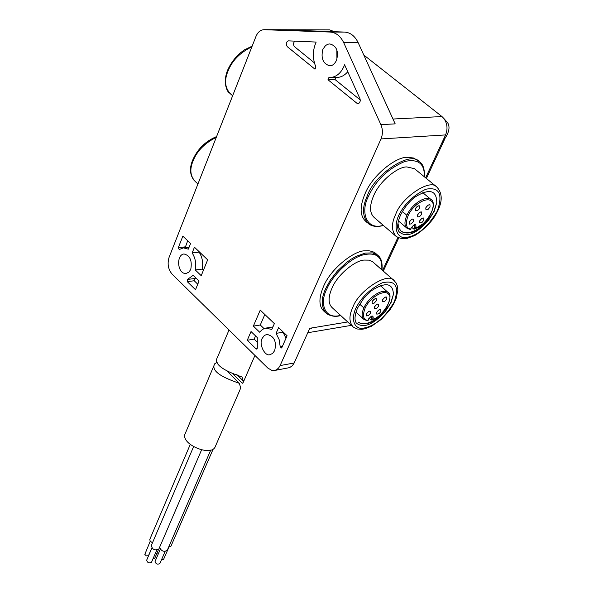 <?xml version="1.0" encoding="UTF-8"?>
<svg xmlns="http://www.w3.org/2000/svg" width="594" height="594" viewBox="0 0 594 594"><rect width="100%" height="100%" fill="white"/><g stroke="black" fill="none" stroke-linecap="round" stroke-linejoin="round"><path stroke-width="0.89" d="M240.035 389.701L240.518 387.258L239.337 383.338C232.217 380.665 209.199 373.277 214.731 363.758L217.3 362.169M214.738 363.766L185.283 433.427C179.566 443.874 211.419 457.335 215.258 446.643L240.102 389.545M190.236 444.475L149.77 539.434L150.2 541.268L152.502 542.723M159.541 547.438C161.494 551.291 164.07 552.227 167.27 550.252L210.781 450.014M168.585 547.223L170.998 546.079L213.253 448.893M193.547 446.747L151.277 545.596C152.48 549.725 155.012 550.846 158.88 548.967L201.559 449.933M150.208 541.283L144.81 554.38L146.295 555.843L148.448 555.739L151.841 547.995M160.276 549.302L155.056 561.404C155.799 564.04 157.395 564.753 159.86 563.55L165.125 551.403M152.992 558.835L154.737 558.301L158.568 549.413M161.39 560.008L163.602 559.34L168.867 547.215M151.878 548.039L146.681 560.164C147.431 562.8 149.035 563.513 151.5 562.295L156.734 550.126M157.091 552.836L158.464 553.504M371.05 320.055L372.579 319.631L373.181 318.354L372.037 317.939L371.05 320.055L369.141 318.317M410.209 229.425L410.625 229.113C405.977 228.222 405.13 223.76 408.085 215.733C412.719 204.447 428.549 195.099 432.395 202.383C436.753 207.321 424.717 226.284 415.295 228.564L413.714 229.017L414.761 226.774L414.723 224.896C414.53 224.272 413.454 225.185 411.486 227.636L411.449 227.391M393.428 294.401C392.924 282.885 385.573 281.667 371.384 290.763L363.714 298.366L357.558 308.034C354.648 315.013 354.247 320.047 356.355 323.129C363.573 328.66 373.255 324.762 385.387 311.442L391.03 302.688L393.428 294.401L390.83 302.502L388.877 305.888L379.997 316.023C370.871 323.381 363.58 325.408 358.13 322.097L358.546 322.475C365.859 326.151 374.807 322.475 385.387 311.442M414.827 197.171C409.088 201.618 404.314 207.603 400.505 215.139C397.393 222.579 396.851 228.051 398.871 231.556C405.932 238.068 415.718 234.444 428.229 220.693L434.125 211.501L436.768 202.606C436.597 189.983 429.291 188.172 414.827 197.171M409.83 221.05L410.499 220.27M418.169 213.81L418.792 213.075M426.492 206.593L427.071 205.895M416.008 207.774L416.75 206.89M420.329 219.773L420.804 219.216M366.491 313.788L368.503 311.59M374.614 306.697L376.603 304.499M382.722 299.614L384.689 297.423M372.327 301.269L374.369 299.012M376.878 312.065L378.816 309.934M409.236 222.111L411.449 219.513M417.56 214.887L419.758 212.296M425.876 207.685L428.044 205.101M415.436 208.806L417.679 206.155M419.661 220.909L421.814 218.377M370.522 313.246L370.5 311.286L369.631 311.122C366.936 312.496 365.882 314.078 366.461 315.874L368.325 315.659L370.522 313.246M378.63 306.162L378.601 304.187L377.747 304.024C375.059 305.398 373.997 306.987 374.584 308.783L376.796 308.331L378.63 306.162M386.716 299.086L386.694 297.097L385.855 296.933C383.16 298.314 382.105 299.903 382.692 301.707L384.89 301.247L386.716 299.086M376.388 300.713L376.358 298.715L375.497 298.552C372.787 299.933 371.725 301.529 372.319 303.341L374.19 303.126L376.388 300.713M380.851 311.553L380.828 309.6L379.982 309.437C377.301 310.811 376.254 312.385 376.826 314.167L379.024 313.714L380.851 311.553M413.431 221.451L413.387 219.245L412.6 219.075C409.771 220.478 408.702 222.163 409.37 224.124L411.248 223.893L413.431 221.451M421.74 214.241L421.695 212.021L420.923 211.85C418.102 213.253 417.025 214.939 417.693 216.907L419.564 216.669L421.74 214.241M430.026 207.046L429.989 204.804L429.232 204.64C426.41 206.044 425.334 207.737 426.009 209.712L428.215 209.237L430.026 207.046M419.654 208.138L419.602 205.895L418.829 205.724C415.986 207.128 414.909 208.828 415.592 210.818L417.827 210.35L419.654 208.138M423.797 220.285L423.76 218.08L422.995 217.916C420.188 219.312 419.119 220.99 419.78 222.936L421.985 222.468L423.797 220.285M371.799 320.121C378.192 317.322 383.145 313.083 386.642 307.41C390.681 298.908 391.09 293.867 387.875 292.278C381.808 288.075 367.961 298.039 363.877 307.93C361.508 313.491 361.56 317.359 364.04 319.535L367.834 320.805L368.525 319.134C371.762 315.288 373.307 315.028 373.181 318.354M411.672 227.279L413.714 229.017M232.061 373.077L242.062 383.093L242.827 383.293L243.243 380.984L242.055 377.004C235.001 374.383 211.702 366.736 217.411 357.432L229.017 329.997M347.698 321.955L309.771 328.289L294.178 362.979L280.101 365.585L278.601 368.028L276.455 369.81L274.406 370.522L271.852 370.404L267.753 368.005L172.215 274.272C168.213 269.461 167.159 263.847 169.052 257.432L255.992 36.375C257.863 32.017 260.595 29.789 264.189 29.7L278.653 29.737L344.646 32.076C350.415 32.522 354.922 36.048 358.167 42.664L395.181 123.871L380.88 124.636L343.748 42.738C340.496 36.071 335.981 32.507 330.205 32.054L264.196 29.7L329.618 29.863L333.932 31.512L328.638 31.504M294.178 362.979L292.285 365.83L289.523 367.627L274.413 370.522M274.68 350.608C276.774 341.387 274.161 335.989 266.84 334.4L264.3 335.513L262.14 338.461C258.568 344.275 265.124 356.905 270.055 354.618L272.616 353.437L274.68 350.608M195.515 289.709L199.042 281.044L193.132 275.312L187.489 279.455L187.273 281.66L195.515 289.709M197.757 284.199L194.208 280.747L194.424 278.549L195.975 278.066M271.837 329.403L274.369 323.604L260.246 310.105L253.356 326.113L259.637 332.187L262.414 329.425L265.399 328.163L271.837 329.403M272.913 326.938L265.926 328.074M264.011 328.579L260.291 325L253.356 326.113M260.291 325L264.835 314.486M256.029 348.841L256.653 349.086L257.313 347.594L257.291 337.607L251.024 331.526L247.26 340.273L256.029 348.841L257.217 348.633M256.757 341.617L254.18 339.115L247.26 340.273M254.18 339.115L255.561 335.929M201.218 275.683L207.655 259.838L194.446 247.215L192.159 252.933C195.389 258.034 196.428 263.714 195.292 269.958L201.218 275.683M203.43 270.233L202.242 269.089L195.292 269.958M202.242 269.089C203.378 262.86 202.339 257.209 199.116 252.123L192.159 252.933M190.785 269.32C192.293 260.61 190.021 255.494 183.984 253.965C175.861 254.841 177.354 274.428 186.137 273.455L189.003 272.067L190.785 269.32M281.898 347.49L287.095 335.759L278.593 327.636L276.076 333.375L279.113 339.508L280.19 346.562L281.318 347.995L281.898 347.49M286.004 338.216L283.004 332.217L276.076 333.375M188.32 249.153L190.57 243.51L182.863 236.145L178.319 247.639L179.173 249.547L183.39 247.869L188.32 249.153M185.18 247.661L187.689 240.756M383.486 225.505C377.138 227.138 372.148 226.566 368.525 223.767C362.251 216.884 361.887 207.484 367.426 195.589C374.027 174.926 410.276 150.341 419.171 161.516L413.691 158.019L407.313 157.328C396.799 156.489 372.943 174.332 365.11 193.607C359.452 206.912 359.83 216.305 366.246 221.8L367.419 222.817M381.979 269.899C382.521 263.216 381.393 258.568 378.586 255.969L375.289 253.074L372.601 251.574L368.763 250.72L364.671 250.831C354.165 250.683 330.843 268.399 323.507 286.501C318.495 298.351 318.763 306.69 324.309 311.538L325.467 312.607M396.272 236.501C391.394 231.118 391.216 223.693 395.738 214.234C401.18 197.884 429.915 178.215 436.746 186.954C443.748 194.32 442.478 205.027 432.952 219.075C427.524 225.943 421.421 231.445 414.657 235.595L407.15 238.365C403.942 239.219 400.319 238.595 396.272 236.501L374.584 217.842C369.505 213.491 369.223 206.059 373.737 195.537C379.952 180.383 398.671 166.342 406.964 166.936L414.553 168.726L437.578 187.637M353.2 327.027C348.982 322.171 348.871 315.585 352.873 307.269C358.175 291.067 388.001 271.517 393.926 280.435L396.257 283.13L397.549 286.568L397.854 290.162L396.198 298.299L393.622 304.009L389.909 309.89L381.415 319.29L371.629 326.165L364.775 328.809L361.805 329.299L357.194 328.994L353.2 327.027L332.551 308.004C328.155 304.165 327.962 297.564 331.957 288.194C337.778 273.96 356.081 260.016 364.367 260.075L368.889 260.135L372.327 261.479L394.698 281.118M397.965 223.025L398.73 227.925L401.225 231.274C408.078 234.808 416.52 231.623 426.544 221.725L430.598 216.765L433.91 211.316L436.768 202.606M401.225 231.274L401.655 231.638C409.014 235.261 417.872 231.608 428.229 220.693M280.101 365.585L380.999 138.929C382.907 134.207 382.863 129.447 380.88 124.636M359.986 98.753L360.343 100.594L359.637 102.732L358.397 103.579L356.786 103.156L327.97 79.745L328.89 77.554L329.722 77.591C336.449 77.213 341.409 72.943 344.602 64.798L359.986 98.753M315.889 67.011L314.983 69.186L287.31 46.696C285.61 43.941 285.989 41.996 288.446 40.867L316.149 42.063C312.533 50.312 312.451 58.628 315.889 67.011M322.824 49.406L325.512 45.56L327.858 44.216L329.833 43.926C336.62 45.82 338.847 51.299 336.516 60.35C334.556 64.122 332.254 65.934 329.611 65.778C323.025 63.714 320.767 58.257 322.824 49.406M363.803 55.027L441.966 116.55L444.067 118.718C447.379 123.745 447.883 129.15 445.574 134.927L425.631 177.829M397.891 237.511L382.588 270.441M447.119 122.208L447.742 122.921C450.059 126.856 449.19 131.935 445.144 138.164L441.572 143.54M383.316 271.079L398.752 237.897M426.403 178.452L444.505 139.538M336.865 50.304L336.924 59.237M314.382 62.83L294.134 46.384L293.295 43.8L294.565 41.127M360.328 100.037L335.046 79.559L327.97 79.745M335.046 79.559L335.944 77.435M329.722 77.591L336.791 77.413C340.815 77.428 344.468 75.542 347.757 71.763M431.348 199.784L430.873 199.391C424.398 195.344 411.234 205.086 406.897 215.295C404.232 221.666 404.321 226.024 407.187 228.378L398.604 221.065M372.579 319.631C381.927 316.988 393.443 298.931 388.959 294.676C384.919 288.261 369.357 297.757 365.035 308.345C362.295 315.86 363.261 319.876 367.924 320.418M410.625 229.113L411.263 227.747C414.605 223.76 416.164 223.582 415.934 227.205L415.295 228.564M368.733 318.74L368.525 319.134M402.405 211.501L406.897 215.295M367.938 320.738L368.755 318.993C370.842 316.505 371.926 315.6 372.015 316.283L372.037 317.939L370.723 316.751M359.66 304.098L363.877 307.93M415.934 227.205L414.761 226.774M411.263 227.747L410.625 229.484M355.776 308.323C351.663 317.56 352.821 326.96 360.87 328.445C373.054 327.524 384.147 318.77 394.164 302.183C399.576 286.174 395.567 279.729 382.15 282.848C370.055 289.003 361.263 297.497 355.776 308.323M398.715 215.332C394.334 225.163 395.225 235.506 403.237 237.652C415.436 237.444 426.782 228.616 437.273 211.16C443.146 194.023 439.33 186.716 425.824 189.234C413.55 195.166 404.514 203.868 398.715 215.332M236.783 374.524L243.243 380.984M194.208 280.747L187.273 281.66M194.424 278.549L187.489 279.455M282.484 346.168L280.19 346.562M185.269 246.859L178.319 247.639M424.532 176.923C424.621 169.691 423.307 164.954 420.597 162.719L420.292 162.429M340.726 315.533C335.788 317.033 331.044 316.372 326.485 313.55C321.057 307.328 320.797 298.982 325.712 288.521L330.323 280.153L337.273 271.139L346.213 262.734L351.099 259.222L356.006 256.393L365.162 253.096L372.483 252.881L377.517 255.026M383.249 225.297C366.439 230.799 359.979 211.895 368.614 196.027C375.898 180.286 387.956 168.763 404.789 161.457C418.317 158.65 424.821 163.736 424.287 176.722M340.511 315.332C324.695 319.951 319.164 303.215 326.863 288.936C331.534 277.064 348.559 258.85 362.971 254.908C376.396 251.893 382.662 256.823 381.756 269.706M216.298 137.296C204.507 143.288 196.703 151.307 192.894 161.368C189.583 169.394 190.325 176.069 195.114 181.385L197.936 183.984M251.886 46.807C239.887 52.636 231.868 60.87 227.836 71.518C224.124 80.613 225.029 88.09 230.554 93.941L232.64 95.738M445.574 134.927L380.999 138.929M442.211 142.159L445.144 138.164M441.966 116.55L392.976 119.03M358.167 42.664L343.748 42.738M344.646 32.076L330.205 32.054M239.345 383.345L227.569 371.532M410.469 229.566L407.187 228.378M414.426 229.091L423.826 223.299C431.244 217.701 436.583 201.559 430.873 199.391L422.757 192.664M380.457 285.677L387.875 292.278M364.04 319.535L356.081 312.258M242.827 383.293L254.945 355.442M351.381 325.349L307.774 332.737M183.39 247.869L189.092 247.223M216.587 136.568C205.376 141.246 197.349 149.228 192.508 160.506C189.323 168.421 189.909 175.119 194.26 180.598M252.146 46.146L244.394 49.881L240.073 53.104C234.519 58.13 230.294 63.996 227.405 70.701C222.55 83.286 227.517 92.486 229.588 93.11M311.449 328.601L311.85 327.947M444.067 118.718L447.742 122.921"/></g></svg>
